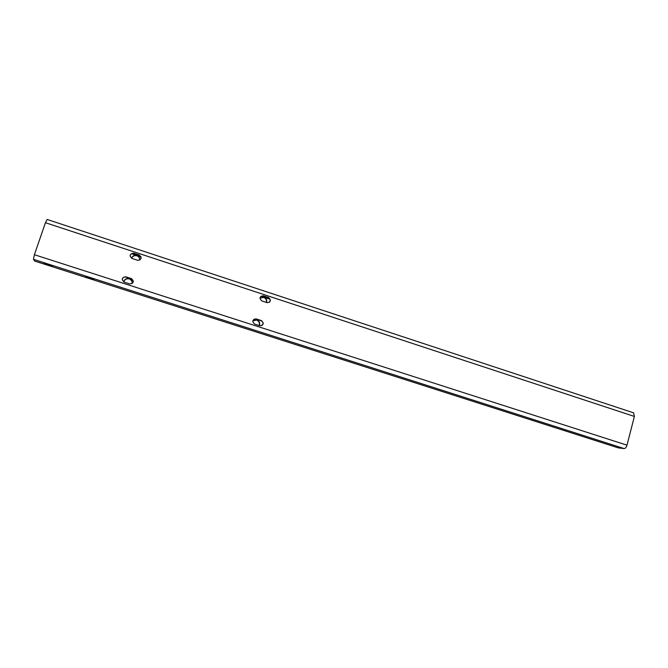 <?xml version="1.0" encoding="UTF-8"?>
<svg xmlns="http://www.w3.org/2000/svg" width="668" height="668" viewBox="0 0 668 668"><rect width="100%" height="100%" fill="white"/><g stroke="black" fill="none" stroke-linecap="round" stroke-linejoin="round"><path stroke-width="1" d="M123.831 281.963C124.599 279.541 126.285 278.489 128.891 278.823L129.25 278.923C131.003 279.583 131.98 280.819 132.172 282.614M123.772 281.929C124.457 279.374 126.16 278.255 128.882 278.581L129.241 278.681C131.504 279.633 132.439 281.286 132.047 283.624M131.646 258.291C132.565 256.236 134.176 255.376 136.489 255.702L136.898 255.811C138.727 256.529 139.696 257.831 139.812 259.718M131.563 258.249C132.406 256.028 134.051 255.084 136.489 255.401L136.898 255.518C138.977 256.37 139.938 257.881 139.779 260.036M260.228 297.97L263.735 297.452C265.939 298.421 266.808 300.082 266.34 302.42M259.961 298.212L263.994 297.252C266.315 298.304 267.158 300.041 266.524 302.479M253.473 320.398L256.679 320.055C259.109 321.174 259.919 322.995 259.117 325.516M252.78 320.999L256.929 319.897C259.451 321.091 260.236 322.978 259.284 325.566M48.564 265.279L46.209 264.453C42.886 263 43.42 262.9 47.804 264.144L49.574 264.753C53.507 266.398 53.173 266.574 48.564 265.279M90.013 278.548L87.767 277.763C84.611 276.368 85.228 276.293 89.612 277.537L91.307 278.122C95.056 279.7 94.622 279.842 90.013 278.548M633.565 412.824L634.391 416.448L626.985 445.172C626.308 447.351 625.365 448.478 624.163 448.57L618.301 447.886L34.886 261.138L33.467 259.326L34.402 254.708L45.441 222.711L47.152 219.446M267 302.637L267.242 302.704C270.891 301.869 271.342 300.141 268.594 297.527L263.209 295.765C259.56 296.609 259.109 298.337 261.856 300.951L267 302.637M259.81 325.742L260.019 325.8C263.71 324.965 264.177 323.228 261.413 320.598L256.036 318.87C252.345 319.705 251.878 321.442 254.642 324.08L259.81 325.742M129.675 283.867L129.909 283.933C133.817 283.107 134.318 281.328 131.412 278.606L125.709 276.769C121.793 277.604 121.292 279.391 124.206 282.113L129.675 283.867M137.483 260.236L137.758 260.311C141.616 259.476 142.1 257.706 139.22 255.009L133.5 253.139C129.634 253.982 129.149 255.752 132.039 258.458L137.483 260.236M141.082 256.888L131.462 253.731M269.964 299.206L260.971 296.258M269.212 302.395C270.732 300.525 270.431 298.963 268.319 297.728L262.941 295.974L260.837 296.375M261.798 325.608C263.601 323.746 263.384 322.126 261.146 320.749L255.786 319.028L253.848 319.304M133.408 281.353L131.421 278.857L125.726 277.028C123.58 276.853 122.419 277.796 122.236 279.867M141.19 257.94L139.211 255.31L133.5 253.448C131.504 253.264 130.36 254.124 130.06 256.036M634.391 416.448L45.441 222.711M626.985 445.172L34.402 254.708M624.163 448.57L33.467 259.326M618.576 447.961L34.803 261.096M46.768 263.827L46.209 264.453M88.335 277.153L87.767 277.763M633.748 412.882L47.094 219.43"/></g></svg>
